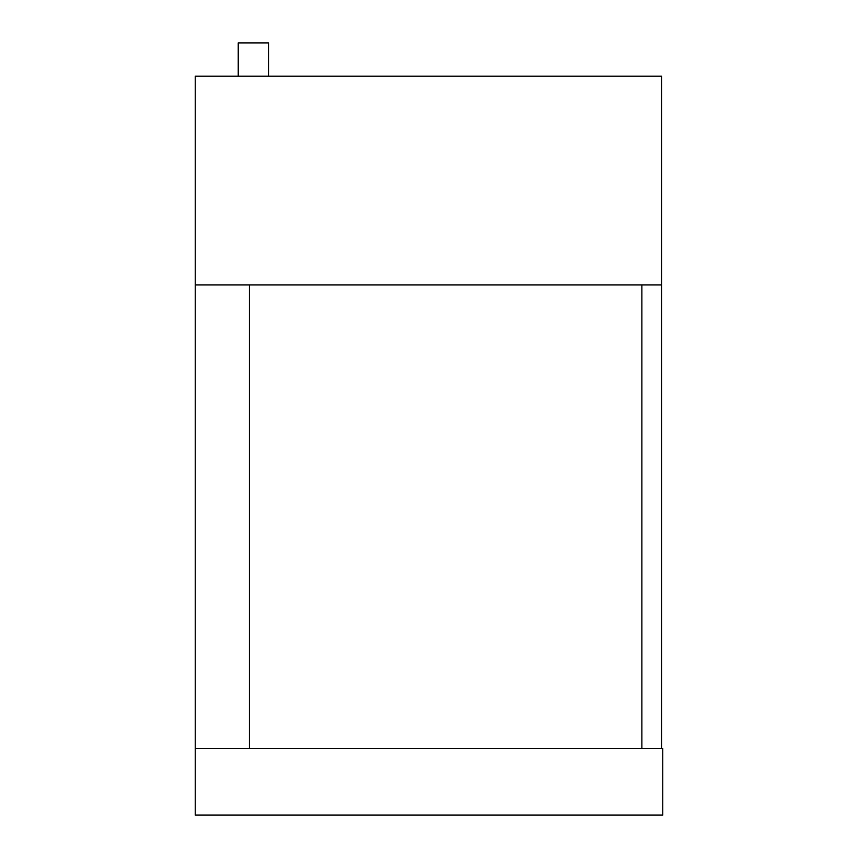 <?xml version="1.0" encoding="UTF-8"?>
<svg xmlns="http://www.w3.org/2000/svg" width="858" height="858" viewBox="0 0 858 858"><rect width="100%" height="100%" fill="white"/><g stroke="black" fill="none" stroke-linecap="round" stroke-linejoin="round"><path stroke-width="1.29" d="M661.55 76.212L661.55 284.899L195.238 284.899L195.238 815.1L662.762 815.1L662.762 748.487L195.238 748.487L249.442 748.487L249.442 284.899L195.238 284.899L195.238 76.212L661.55 76.212M641.87 284.899L641.87 748.487L661.55 748.487L661.55 284.899L641.87 284.899M238.234 76.212L238.234 42.9L268.511 42.9L268.511 76.212"/></g></svg>
